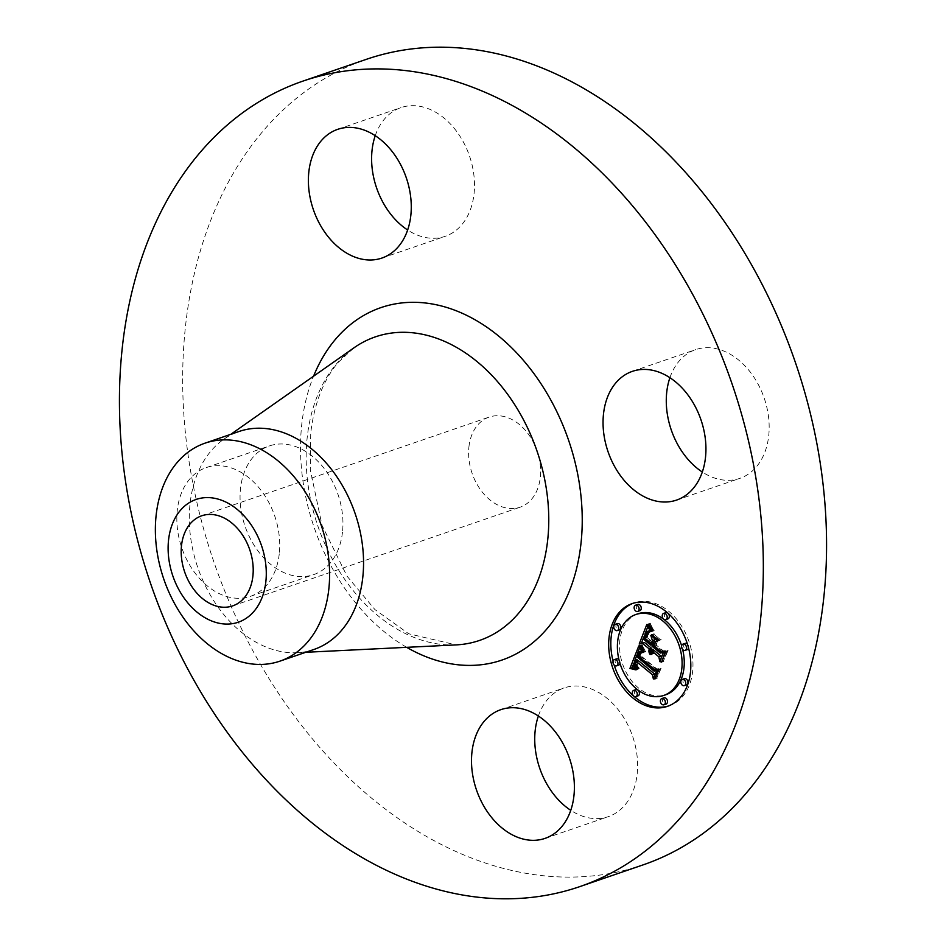 <?xml version="1.0" encoding="UTF-8"?>
<svg xmlns="http://www.w3.org/2000/svg" width="946" height="946" viewBox="0 0 946 946"><rect width="100%" height="100%" fill="white"/><g stroke="black" fill="none" stroke-linecap="round" stroke-linejoin="round"><path stroke-width="0.71" stroke-dasharray="4.73 3.55" d="M538.369 716.004A68.053 49.121 71 0 1 564.076 687.943A68.053 49.121 71 0 1 593.071 689.693A68.053 49.121 71 0 1 637.001 755.369A68.053 49.121 71 0 1 608.278 816.67A68.053 49.121 71 0 1 579.283 814.908A68.053 49.121 71 0 1 570.757 810.32M642.925 864.94A425.877 307.379 71 0 1 314.781 741.676A425.877 307.379 71 0 1 185.582 325.471A425.877 307.379 71 0 1 366.303 59.35M313.859 649.5A115.246 83.189 71 0 1 296.985 652.716A115.246 83.189 71 0 1 190.087 503.509A115.246 83.189 71 0 1 223.705 439.322A115.246 83.189 71 0 1 238.995 431.494M468.932 446.855A47.643 34.387 71 0 1 489.141 417.091A47.643 34.387 71 0 1 525.846 430.879A47.643 34.387 71 0 1 540.296 477.434A47.643 34.387 71 0 1 520.087 507.198A47.643 34.387 71 0 1 483.382 493.41A47.643 34.387 71 0 1 468.932 446.855M342.487 532.113A68.053 49.121 71 0 1 313.611 574.648A68.053 49.121 71 0 1 261.167 554.947A68.053 49.121 71 0 1 240.521 488.443A68.053 49.121 71 0 1 269.409 445.921A68.053 49.121 71 0 1 321.841 465.609A68.053 49.121 71 0 1 342.487 532.113M375.243 135.68A68.053 49.121 71 0 1 400.95 107.619A68.053 49.121 71 0 1 429.957 109.369A68.053 49.121 71 0 1 473.887 175.057A68.053 49.121 71 0 1 445.152 236.346A68.053 49.121 71 0 1 416.157 234.596A68.053 49.121 71 0 1 407.631 229.996M669.91 377.702A68.053 49.121 71 0 1 695.629 349.642A68.053 49.121 71 0 1 748.061 369.342A68.053 49.121 71 0 1 768.708 435.846A68.053 49.121 71 0 1 739.831 478.369A68.053 49.121 71 0 1 702.299 472.019M279.259 553.836A68.053 49.121 71 0 1 250.371 596.358A68.053 49.121 71 0 1 197.939 576.658A68.053 49.121 71 0 1 177.292 510.154A68.053 49.121 71 0 1 206.169 467.631A68.053 49.121 71 0 1 258.613 487.32A68.053 49.121 71 0 1 279.259 553.836M652.752 649.299L652.574 653.887L651.073 649.878M653.97 650.292L653.934 653.615L653.343 650.517M655.897 641.222L654.218 645.539L662.484 652.326L665.546 651.664L661.952 660.899L661.337 657.695M653.993 638.006L652.977 634.66L659.847 640.3L657.47 640.856M652.941 642.973L646.52 637.699L648.921 632.235L651.238 631.242L649.133 632.791L647.147 637.592L653.473 642.783L653.804 641.944M649.346 630.745L647.478 632.578L645.172 638.101L652.846 644.403L653.248 643.221M649.914 626.075L647.75 626.82L648.956 623.757L652.669 630.887L649.89 630.651M643.067 638.893L644.959 634.021M650.269 650.813L651.073 650.529M650.103 651.451L651.132 651.096M652.184 651.321L651.25 651.652M650.032 652.681L651.427 652.208M652.255 652.563L651.64 652.752M650.209 653.875L651.924 653.284M650.363 654.455L652.255 653.804M650.41 654.632L652.574 653.887M650.28 654.171L652.433 653.438M650.174 653.733L652.326 652.988M650.044 652.882L652.196 652.137M650.02 652.468L652.184 651.723M650.068 651.676L652.22 650.943M650.139 651.297L652.291 650.564M650.221 650.931L652.385 650.198M650.351 650.576L652.504 649.831M650.47 650.304L652.622 649.559M651.759 651.191L653.296 650.659M651.652 651.569L653.225 651.025M651.534 652.326L653.154 651.77M651.522 652.716L653.166 652.149M651.546 653.095L653.189 652.527M651.593 653.485L653.248 652.917M651.664 653.875L653.331 653.308M651.759 654.277L653.45 653.686M651.77 654.36L653.934 653.615M651.676 653.982L653.84 653.248M651.605 653.627L653.769 652.882M651.558 653.272L653.71 652.527M651.534 652.929L653.686 652.184M651.522 652.586L653.674 651.853M651.534 652.267L653.698 651.522M651.628 651.628L653.792 650.895M651.711 651.333L653.863 650.588M659.8 661.644L661.952 660.899M663.394 652.397L665.546 651.664M660.32 653.059L662.484 652.326M652.066 646.272L654.218 645.539M657.695 641.045L659.847 640.3M650.824 635.405L652.977 634.66M644.995 638.325L647.147 637.592M645.137 637.841L647.301 637.096M645.29 637.391L647.442 636.646M645.432 636.977L647.584 636.232M645.562 636.587L647.714 635.854M645.692 636.256L647.844 635.511M645.87 635.818L648.022 635.073M646.035 635.405L648.187 634.66M646.201 635.026L648.353 634.281M646.366 634.671L648.518 633.926M646.52 634.34L648.672 633.607M646.674 634.045L648.838 633.3M648.258 633.252L648.98 633.04M646.981 633.536L649.133 632.791M647.265 633.134L649.417 632.389M647.549 632.815L649.713 632.07M647.88 632.531L650.044 631.798M648.247 632.306L650.399 631.561M648.66 631.928L650.824 631.195M648.258 631.963L650.41 631.23M647.868 632.094L650.02 631.349M648.518 631.952L649.642 631.561M647.774 632.626L648.921 632.235M647.241 633.158L648.578 632.697M646.496 634.388L647.939 633.891M646.153 635.121L647.632 634.612M645.527 636.682L647.052 636.15M645.361 637.178L646.887 636.646M645.03 638.207L646.52 637.699M643.02 638.846L645.172 638.101M643.304 638.16L645.456 637.427M644.025 636.351L646.189 635.606M644.427 635.263L646.591 634.53M644.652 634.707L646.816 633.974M644.876 634.198L647.029 633.465M645.101 633.737L647.253 632.992M645.326 633.312L647.478 632.578M645.55 632.933L647.703 632.2M645.775 632.602L647.927 631.869M646 632.318L648.152 631.573M646.224 632.07L648.377 631.325M646.449 631.869L648.613 631.124M646.674 631.715L648.838 630.97M646.922 631.585L649.074 630.852M650.032 630.864L650.753 630.615M650.127 631.006L651.191 630.639M650.233 631.183L651.652 630.698M650.363 631.396L652.149 630.781M650.517 631.621L652.669 630.887M649.252 629.634L651.416 628.889M649.051 629.291L651.203 628.558M648.861 628.972L651.014 628.239M648.684 628.676L650.848 627.931M648.388 628.144L650.541 627.399M648.152 627.659L650.304 626.926M647.892 627.115L650.044 626.382M647.608 626.489L649.772 625.744M647.466 626.134L649.618 625.389M646.804 624.502L648.956 623.757M633.69 663.465L634.695 660.816M636.398 656.323L637.486 653.45L639.638 652.728L638.538 655.566L656.217 670.383L658.865 669.638L655.519 678.235L654.857 675.125M639.614 647.856L640.69 645.018L644.593 651.829L641.506 651.238M637.084 659.622L635.653 664.837L638.231 669.141L634.553 668.219M638.313 660.627L637.32 664.979L639.141 668.633L636.847 664.979L637.663 660.852M641.045 651.333L639.638 652.728M638.526 645.763L640.69 645.018M635.073 668.881L635.925 668.597M637.486 668.432L636.504 668.775M635.617 669.461L637.072 668.964M635.925 669.744L637.616 669.165M636.067 669.886L638.231 669.141M635.688 669.52L637.841 668.787M635.014 668.81L637.166 668.065M634.719 668.455L636.871 667.71M634.459 668.089L636.611 667.356M634.234 667.734L636.386 667.001M634.033 667.379L636.185 666.634M633.867 667.025L636.019 666.28M633.725 666.67L635.878 665.925M633.619 666.315L635.783 665.57M633.548 665.949L635.7 665.204M633.501 665.57L635.653 664.837M633.477 665.18L635.641 664.447M633.489 664.778L635.641 664.045M633.524 664.364L635.677 663.631M633.595 663.938L635.747 663.205M633.678 663.501L635.842 662.756M633.796 663.051L635.96 662.306M633.95 662.578L636.102 661.845M634.127 662.105L636.28 661.36M634.269 661.751L636.422 661.018M634.411 661.408L636.575 660.663M634.577 661.065L636.729 660.32M634.754 660.71L636.906 659.965M635.854 662.117L637.356 661.597M635.688 662.543L637.202 662.023M635.523 662.969L637.072 662.437M635.393 663.371L636.965 662.839M635.109 664.884L636.788 664.317M635.121 665.227L636.8 664.648M635.144 665.558L636.847 664.979M635.286 666.197L637.001 665.606M635.405 666.516L637.131 665.925M635.736 667.167L637.462 666.575M635.948 667.498L637.663 666.906M636.197 667.829L637.9 667.237M636.481 668.16L638.172 667.58M636.788 668.503L638.467 667.923M637.143 668.846L638.787 668.278M636.989 669.366L639.141 668.633M637.178 668.881L639.33 668.136M636.871 668.574L639.023 667.841M636.587 668.278L638.739 667.533M636.327 667.982L638.479 667.237M636.09 667.687L638.243 666.942M635.878 667.391L638.03 666.658M635.298 666.268L637.45 665.523M635.156 665.712L637.32 664.979M635.109 665.121L637.261 664.388M635.121 664.813L637.273 664.068M635.369 663.442L637.521 662.697M635.487 663.075L637.639 662.33M635.629 662.685L637.781 661.952M653.367 678.968L655.519 678.235M656.701 670.371L658.865 669.638M654.053 671.128L656.217 670.383M636.374 656.311L638.538 655.566M636.481 655.945L638.645 655.211M636.599 655.59L638.751 654.857M636.717 655.247L640.974 653.792L640.371 655.365L656.843 668.917L661.088 668.455L656.737 678.14L660.249 669.129L658.889 669.307M636.847 654.904L638.999 654.159M636.965 654.561L639.129 653.816M637.131 654.159L639.295 653.426M637.308 653.804L639.461 653.059M637.663 653.166L639.815 652.433M637.852 652.906L640.004 652.161M638.042 652.669L640.206 651.936M638.243 652.468L640.407 651.735M638.455 652.302L640.608 651.569M638.668 652.172L640.82 651.439M643.836 650.742L642.393 651.274M641.802 651.664L642.724 651.345M644.072 651.096L643.079 651.439M642.062 652.042L643.446 651.569M642.228 652.279L643.836 651.723M642.417 652.539L644.238 651.912M642.44 652.574L644.593 651.829M642.168 652.196L644.332 651.463M641.447 651.144L643.599 650.399M641.222 650.801L643.375 650.056M641.01 650.458L643.174 649.725M640.82 650.139L642.973 649.394M640.631 649.819L642.783 649.074M640.454 649.5L642.606 648.755M640.288 649.193L642.44 648.448M638.716 646.094L640.868 645.361M653.651 634.045L660.734 639.863L653.651 634.045L652.042 634.6M651.924 634.494L654.088 633.761M658.57 640.596L660.734 639.863M659.007 640.312L661.171 639.579M641.766 644.971L645.562 651.711L641.766 644.971L640.075 645.55M640.028 645.42L642.18 644.687M640.276 646.035L641.956 645.468M640.513 646.567L642.18 646M640.785 647.135L642.44 646.567M641.092 647.738L642.748 647.17M641.447 648.365L643.103 647.809M641.837 649.051L643.481 648.483M642.263 649.76L643.919 649.193M642.724 650.505L644.38 649.937M643.41 652.456L645.562 651.711M643.753 652.09L645.905 651.345M642.712 650.481L644.865 649.736M642.239 649.736L644.403 648.991M641.814 649.015L643.966 648.27M641.423 648.329L643.576 647.596M641.069 647.679L643.221 646.946M640.749 647.064L642.913 646.331M640.477 646.485L642.63 645.751M640.229 645.941L642.381 645.196M650.103 623.26L653.828 630.864L650.103 623.26L647.951 624.005M648.353 623.887L650.517 623.154M648.672 624.786L650.399 624.194M649.003 625.673L650.706 625.093M649.358 626.524L651.037 625.945M649.713 627.34L651.38 626.772M650.068 628.12L651.747 627.553M650.446 628.865L652.125 628.286M650.836 629.575L652.527 628.995M651.238 630.237L652.941 629.658M651.676 631.609L653.828 630.864M652.054 631.396L654.206 630.663M651.262 630.273L653.414 629.539M650.883 629.646L653.036 628.901M650.493 628.96L652.657 628.227M650.127 628.239L652.279 627.494M649.76 627.458L651.912 626.725M649.394 626.642L651.558 625.897M649.051 625.767L651.203 625.034M648.696 624.857L650.848 624.112M656.595 669.449L639.685 655.566L641.211 652.279L642.783 651.806L640.974 653.792M640.454 652.515L642.606 651.77M640.631 652.551L642.783 651.806M640.111 652.492L642.263 651.759M639.803 652.539L641.956 651.794M639.827 652.527L641.684 651.889M640.146 652.492L641.435 652.054M640.501 652.527L641.211 652.279M642.251 652.161L640.974 652.598M639.555 653.426L640.726 653.024M639.33 653.721L640.596 653.284M639.118 654.017L640.466 653.556M638.928 654.336L640.336 653.852M638.751 654.679L640.194 654.183M638.585 655.046L640.064 654.537M638.231 656.063L639.685 655.566M658.759 669.638L660.249 669.129M655.259 678.649L656.737 678.14M655.2 678.814L657.352 678.069M658.936 669.2L661.088 668.455M654.691 669.662L656.843 668.917M638.219 656.11L640.371 655.365M638.302 655.815L640.454 655.07M638.396 655.531L640.548 654.786M638.491 655.259L640.643 654.526M638.645 654.892L640.809 654.147M638.999 654.206L641.152 653.461M639.2 653.899L641.353 653.154M639.401 653.615L641.554 652.87M639.626 653.355L641.778 652.622M639.851 653.118L642.015 652.373M640.359 652.716L642.511 651.971M663.181 651.392L655.602 645.16L657.73 641.187L656.228 645.054L663.241 650.813L668.101 650.434L663.241 661.431L667.249 651.12L665.925 651.226L668.101 650.434M654.916 642.109L657.068 641.376M655.566 641.932L657.73 641.187M654.124 645.669L655.602 645.16M665.771 651.628L667.249 651.12M661.762 661.94L663.241 661.431M661.703 662.07L663.867 661.325M661.088 651.546L663.241 650.813M654.064 645.787L656.228 645.054M668.467 705.988A54.336 39.212 -109 0 0 669.543 705.633A54.336 39.212 -109 0 0 692.969 664.198A54.336 39.212 -109 0 0 668.645 611.199A54.336 39.212 -109 0 0 634.258 602.862A54.336 39.212 -109 0 0 633.181 603.252M613.079 661.183A54.336 39.212 -109 0 0 614.202 665.133M637.994 613.765A42.807 30.899 -109 0 0 619.547 646.414A42.807 30.899 -109 0 0 638.716 688.18A42.807 30.899 -109 0 0 665.807 694.742M682.669 649.524A42.807 30.899 -109 0 0 681.64 645.787M617.3 623.603A3.287 2.377 -109 0 0 615.881 626.11A3.287 2.377 -109 0 0 617.36 629.327A3.287 2.377 -109 0 0 619.441 629.823M665.795 612.641A3.287 2.377 -109 0 0 664.376 615.16A3.287 2.377 -109 0 0 665.854 618.365A3.287 2.377 -109 0 0 667.935 618.873M637.71 604.447A3.287 2.377 -109 0 0 636.291 606.954A3.287 2.377 -109 0 0 637.77 610.17A3.287 2.377 -109 0 0 639.851 610.678M684.36 678.672A3.287 2.377 -109 0 0 682.941 681.191A3.287 2.377 -109 0 0 684.419 684.396A3.287 2.377 -109 0 0 686.5 684.904M685.129 643.386A3.287 2.377 -109 0 0 683.71 645.905A3.287 2.377 -109 0 0 685.176 649.11A3.287 2.377 -109 0 0 687.257 649.618M688.57 648.057A3.287 2.377 -109 0 0 687.446 644.108M635.866 689.622A3.287 2.377 -109 0 0 634.447 692.141A3.287 2.377 -109 0 0 635.925 695.357A3.287 2.377 -109 0 0 638.006 695.854M616.544 658.877A3.287 2.377 -109 0 0 615.125 661.396A3.287 2.377 -109 0 0 616.591 664.6A3.287 2.377 -109 0 0 618.684 665.109M620.008 663.453A3.287 2.377 -109 0 0 618.98 659.717M663.962 697.829A3.287 2.377 -109 0 0 662.531 700.336A3.287 2.377 -109 0 0 664.009 703.552A3.287 2.377 -109 0 0 666.09 704.049M456.078 644.9A160.477 115.826 71 0 1 307.237 437.147A160.477 115.826 71 0 1 354.052 347.761L338.1 362.531C323.461 379.949 314.344 403.398 310.737 432.866L310.276 469.63L322.03 525.373L347.005 576.138L374.959 609.602L408.731 633.761L456.078 644.9M406.674 647.324A186.327 134.486 71 0 1 301.798 424.068A186.327 134.486 71 0 1 313.575 376.189M645.929 635.653L647.431 635.133M645.716 636.173L647.241 635.653M645.196 637.663L646.721 637.143M650.245 631.207L652.409 630.462M649.973 630.781L652.125 630.036M649.725 630.379L651.877 629.634M649.476 630.001L651.64 629.256M647.301 625.755L649.464 625.022M647.147 625.365L649.299 624.62M646.969 624.939L649.133 624.206M545.05 838.381L608.278 816.67M500.848 709.654L564.076 687.943M296.985 652.716L305.735 652.291M223.705 439.322L230.871 434.285M201.735 515.783L489.141 417.091M232.669 605.889L520.087 507.198M632.389 371.352L695.629 349.642M676.591 500.079L739.831 478.369M337.722 129.33L400.95 107.619M381.924 258.057L445.152 236.346M250.371 596.358L313.611 574.648M206.169 467.631L269.409 445.921M634.258 602.862L632.105 603.607M669.543 705.633L667.391 706.378"/><path stroke-width="1.42" d="M529.843 711.404A68.053 49.121 71 0 1 573.773 777.08A68.053 49.121 71 0 1 545.05 838.381A68.053 49.121 71 0 1 516.043 836.631A68.053 49.121 71 0 1 472.113 770.943A68.053 49.121 71 0 1 500.848 709.654A68.053 49.121 71 0 1 529.843 711.404M570.757 810.32A68.053 49.121 71 0 1 538.369 716.004M303.075 81.06L366.303 59.35A425.877 307.379 71 0 1 694.447 182.613A425.877 307.379 71 0 1 823.659 598.818A425.877 307.379 71 0 1 642.925 864.94L579.697 886.65A425.877 307.379 71 0 1 251.553 763.387A425.877 307.379 71 0 1 122.341 347.182A425.877 307.379 71 0 1 303.075 81.06A425.877 307.379 71 0 1 631.218 204.324A425.877 307.379 71 0 1 760.418 620.529A425.877 307.379 71 0 1 579.697 886.65M205.057 443.154L238.995 431.494A115.246 83.189 71 0 1 327.801 464.853A115.246 83.189 71 0 1 362.767 577.486A115.246 83.189 71 0 1 313.859 649.5L279.91 661.159A115.246 83.189 71 0 1 186.007 621.392A115.246 83.189 71 0 1 156.149 515.168A115.246 83.189 71 0 1 205.057 443.154A115.246 83.189 71 0 1 298.96 482.909A115.246 83.189 71 0 1 328.818 589.133A115.246 83.189 71 0 1 279.91 661.159M185.381 599.835A64.919 46.862 71 0 1 179.835 511.029A64.919 46.862 71 0 1 249.011 521.825A64.919 46.862 71 0 1 254.569 610.643A64.919 46.862 71 0 1 185.381 599.835M181.514 545.546A47.643 34.387 71 0 1 201.735 515.783A47.643 34.387 71 0 1 238.439 529.571A47.643 34.387 71 0 1 252.889 576.126A47.643 34.387 71 0 1 232.669 605.889A47.643 34.387 71 0 1 195.964 592.101A47.643 34.387 71 0 1 181.514 545.546M407.631 229.996A68.053 49.121 71 0 1 375.243 135.68M702.299 472.019A68.053 49.121 71 0 1 666.741 392.164A68.053 49.121 71 0 1 669.91 377.702M603.513 413.887A68.053 49.121 71 0 1 632.389 371.352A68.053 49.121 71 0 1 684.833 391.053A68.053 49.121 71 0 1 705.48 457.557A68.053 49.121 71 0 1 676.591 500.079A68.053 49.121 71 0 1 624.159 480.391A68.053 49.121 71 0 1 603.513 413.887M352.929 256.307A68.053 49.121 71 0 1 308.999 190.631A68.053 49.121 71 0 1 337.722 129.33A68.053 49.121 71 0 1 366.717 131.092A68.053 49.121 71 0 1 410.659 196.768A68.053 49.121 71 0 1 381.924 258.057A68.053 49.121 71 0 1 352.929 256.307M666.492 611.932A54.336 39.212 71 0 1 690.817 664.943A54.336 39.212 71 0 1 667.391 706.378A54.336 39.212 71 0 1 633.004 698.053A54.336 39.212 71 0 1 608.68 645.042A54.336 39.212 71 0 1 632.105 603.607A54.336 39.212 71 0 1 666.492 611.932M662.933 621.073A42.807 30.899 71 0 1 682.101 662.827A42.807 30.899 71 0 1 663.654 695.476A42.807 30.899 71 0 1 636.552 688.913A42.807 30.899 71 0 1 617.383 647.159A42.807 30.899 71 0 1 635.842 614.51A42.807 30.899 71 0 1 662.933 621.073M638.716 646.094L642.44 652.574L638.455 652.302L636.374 656.311L654.053 671.128L656.701 670.371L653.367 678.968L652.468 674.758L636.161 661.372L635.109 665.121L636.634 669.011L634.695 665.724L635.653 661.23L634.932 660.355L633.501 665.57L636.067 669.886L629.93 668.444L638.716 646.094M640.229 645.941L643.41 652.456L640.229 645.941M640.359 652.716L638.219 656.11L654.691 669.662L658.936 669.2L655.2 678.814L658.097 669.874L654.608 670.336L637.521 656.311L639.047 653.024L640.359 652.716M646.804 624.502L650.517 631.621L646.224 632.07L643.02 638.846L650.682 645.148L651.132 644.001L644.368 638.444L646.768 632.969L649.074 631.987L646.828 633.773L644.995 638.325L651.321 643.528L652.421 640.69L650.824 635.405L657.695 641.045L653.745 641.967L652.066 646.272L660.32 653.059L663.394 652.397L659.8 661.644L658.865 656.82L651.818 651.037L651.297 654.431L651.368 650.671L650.6 650.044L650.103 654.549L648.98 651.841L649.228 648.909L642.31 643.233L639.2 644.037L646.804 624.502M648.696 624.857L651.676 631.609L648.696 624.857M659.007 640.312L651.498 634.79L659.007 640.312M654.064 645.787L661.088 651.546L665.949 651.179L661.703 662.07L665.097 651.865L661.1 652.184L653.45 645.893L655.566 641.932L654.064 645.787M617.23 624.845A3.287 2.377 71 0 1 618.708 628.061A3.287 2.377 71 0 1 617.289 630.568A3.287 2.377 71 0 1 615.207 630.06A3.287 2.377 71 0 1 613.729 626.855A3.287 2.377 71 0 1 615.148 624.336A3.287 2.377 71 0 1 617.23 624.845M665.724 613.895A3.287 2.377 71 0 1 667.202 617.099A3.287 2.377 71 0 1 665.783 619.618A3.287 2.377 71 0 1 663.702 619.11A3.287 2.377 71 0 1 662.224 615.893A3.287 2.377 71 0 1 663.643 613.386A3.287 2.377 71 0 1 665.724 613.895M637.639 605.688A3.287 2.377 71 0 1 639.118 608.905A3.287 2.377 71 0 1 637.687 611.412A3.287 2.377 71 0 1 635.606 610.915A3.287 2.377 71 0 1 634.139 607.699A3.287 2.377 71 0 1 635.558 605.192A3.287 2.377 71 0 1 637.639 605.688M684.289 679.914A3.287 2.377 71 0 1 685.767 683.13A3.287 2.377 71 0 1 684.348 685.637A3.287 2.377 71 0 1 682.255 685.141A3.287 2.377 71 0 1 680.789 681.924A3.287 2.377 71 0 1 682.208 679.417A3.287 2.377 71 0 1 684.289 679.914M685.058 644.64A3.287 2.377 71 0 1 686.524 647.844A3.287 2.377 71 0 1 685.105 650.363A3.287 2.377 71 0 1 683.024 649.855A3.287 2.377 71 0 1 681.546 646.638A3.287 2.377 71 0 1 682.965 644.131A3.287 2.377 71 0 1 685.058 644.64M633.761 696.09A3.287 2.377 71 0 1 632.295 692.874A3.287 2.377 71 0 1 633.714 690.367A3.287 2.377 71 0 1 635.795 690.876A3.287 2.377 71 0 1 637.273 694.08A3.287 2.377 71 0 1 635.854 696.599A3.287 2.377 71 0 1 633.761 696.09M614.439 665.345A3.287 2.377 71 0 1 612.961 662.129A3.287 2.377 71 0 1 614.392 659.622A3.287 2.377 71 0 1 616.473 660.131A3.287 2.377 71 0 1 617.939 663.335A3.287 2.377 71 0 1 616.52 665.854A3.287 2.377 71 0 1 614.439 665.345M661.857 704.285A3.287 2.377 71 0 1 660.379 701.081A3.287 2.377 71 0 1 661.798 698.562A3.287 2.377 71 0 1 663.879 699.07A3.287 2.377 71 0 1 665.357 702.287A3.287 2.377 71 0 1 663.938 704.794A3.287 2.377 71 0 1 661.857 704.285M651.073 649.878L651.38 648.164L644.463 642.488L641.364 643.292L643.067 638.893M653.343 650.517L652.752 649.299L650.6 650.044M661.337 657.695L661.018 656.086L653.97 650.292L651.818 651.037M657.47 640.856L653.745 641.967M653.804 641.944L654.573 639.945L653.993 638.006M649.89 630.651L647.194 631.49M644.959 634.021L647.762 626.831M642.31 643.233L644.463 642.488M639.2 644.037L641.364 643.292M649.228 648.909L651.38 648.164M649.062 649.512L651.226 648.767M648.968 650.103L651.12 649.37M648.921 650.694L650.552 650.127M648.921 651.274L650.269 650.813M648.98 651.841L650.103 651.451M649.098 652.397L650.032 652.078M649.263 652.953L650.032 652.681M649.488 653.485L650.091 653.284M651.368 650.671L653.52 649.937M651.238 651.037L653.402 650.292M651.144 651.404L651.759 651.191M658.865 656.82L661.018 656.086M652.421 640.69L654.573 639.945M651.321 643.528L653.414 642.807M647.49 632.295L648.518 631.952M647.123 632.59L648.944 631.963M646.768 632.969L647.774 632.626M646.425 633.442L647.241 633.158M646.094 633.986L646.851 633.737M645.787 634.636L646.496 634.388M645.479 635.357L646.153 635.121M644.9 636.895L645.527 636.682M644.723 637.391L645.361 637.178M644.368 638.444L645.03 638.207M651.132 644.001L653.225 643.28M650.682 645.148L652.787 644.427M647.502 631.42L649.654 630.675M647.833 631.372L649.902 630.663M648.199 631.349L649.949 630.745M648.601 631.36L650.032 630.864M649.027 631.384L650.127 631.006M649.5 631.443L650.233 631.183M634.553 668.219L632.082 667.699L633.69 663.465M634.695 660.816L636.398 656.323M637.486 653.45L639.614 647.856M637.663 660.852L637.084 659.622L634.932 660.355M654.857 675.125L654.62 674.025L638.313 660.627L636.161 661.372M641.506 651.226L638.893 652.078M629.93 668.444L632.082 667.699M630.615 668.562L632.768 667.829M631.278 668.704L633.43 667.959M631.928 668.846L634.08 668.101M632.555 668.999L634.6 668.302M633.17 669.165L634.837 668.597M633.773 669.33L635.073 668.881M634.352 669.508L635.334 669.177M634.908 669.709L635.617 669.461M635.653 661.23L637.805 660.485M635.204 662.342L635.854 662.117M635.05 662.768L635.688 662.543M634.92 663.17L635.523 662.969M652.468 674.758L654.62 674.025M639.118 652.007L641.282 651.262M639.366 651.971L641.506 651.238M639.638 651.948L641.554 651.297M639.934 651.971L641.613 651.392M640.241 652.007L641.695 651.51M640.572 652.078L641.802 651.664M640.915 652.184L641.92 651.841M641.293 652.314L642.062 652.042M658.889 669.307L656.595 669.449M639.271 652.799L640.146 652.492M639.047 653.024L640.501 652.527M638.822 653.343L640.111 652.906M638.574 653.769L639.555 653.426M638.444 654.017L639.33 653.721M638.313 654.301L639.118 654.017M638.183 654.597L638.928 654.336M638.042 654.928L638.751 654.679M637.9 655.271L638.585 655.046M637.521 656.311L638.231 656.063M654.608 670.336L656.76 669.591M658.097 669.874L658.759 669.638M654.585 678.885L655.259 678.649M665.925 651.226L663.181 651.392M653.45 645.893L654.124 645.669M661.1 652.184L663.252 651.439M665.097 651.865L665.771 651.628M661.088 662.176L661.762 661.94M633.181 603.252A54.336 39.212 -109 0 0 613.079 661.183M614.202 665.133A54.336 39.212 -109 0 0 635.156 697.308A54.336 39.212 -109 0 0 668.467 705.988M663.654 695.476L665.807 694.742A42.807 30.899 -109 0 0 682.669 649.524M681.64 645.787A42.807 30.899 -109 0 0 665.097 620.328A42.807 30.899 -109 0 0 637.994 613.765L635.842 614.51M617.289 630.568L619.441 629.823A3.287 2.377 -109 0 0 620.86 627.316A3.287 2.377 -109 0 0 619.394 624.1A3.287 2.377 -109 0 0 617.3 623.603L615.148 624.336M665.783 619.618L667.935 618.873A3.287 2.377 -109 0 0 669.354 616.366A3.287 2.377 -109 0 0 667.888 613.15A3.287 2.377 -109 0 0 665.795 612.641L663.643 613.386M637.687 611.412L639.851 610.678A3.287 2.377 -109 0 0 641.27 608.16A3.287 2.377 -109 0 0 639.792 604.955A3.287 2.377 -109 0 0 637.71 604.447L635.558 605.192M684.348 685.637L686.5 684.904A3.287 2.377 -109 0 0 687.919 682.385A3.287 2.377 -109 0 0 686.441 679.181A3.287 2.377 -109 0 0 684.36 678.672L682.208 679.417M685.105 650.363L687.257 649.618A3.287 2.377 -109 0 0 688.57 648.057M687.446 644.108A3.287 2.377 -109 0 0 687.21 643.895A3.287 2.377 -109 0 0 685.129 643.386L682.965 644.131M635.854 696.599L638.006 695.854A3.287 2.377 -109 0 0 639.425 693.347A3.287 2.377 -109 0 0 637.947 690.131A3.287 2.377 -109 0 0 635.866 689.622L633.714 690.367M618.98 659.717A3.287 2.377 -109 0 0 618.625 659.386A3.287 2.377 -109 0 0 616.544 658.877L614.392 659.622M616.52 665.854L618.684 665.109A3.287 2.377 -109 0 0 620.008 663.453M663.938 704.794L666.09 704.049A3.287 2.377 -109 0 0 667.509 701.542A3.287 2.377 -109 0 0 666.043 698.325A3.287 2.377 -109 0 0 663.962 697.829L661.798 698.562M230.871 434.285L354.052 347.761A160.477 115.826 71 0 1 488.538 371.991A160.477 115.826 71 0 1 547.675 540.131A160.477 115.826 71 0 1 456.078 644.9L305.735 652.291M313.575 376.189A186.327 134.486 71 0 1 480.864 323.248A186.327 134.486 71 0 1 580.962 543.654A186.327 134.486 71 0 1 406.674 647.324M645.278 635.878L645.929 635.653M645.089 636.386L645.716 636.173M644.557 637.876L645.196 637.663"/></g></svg>

